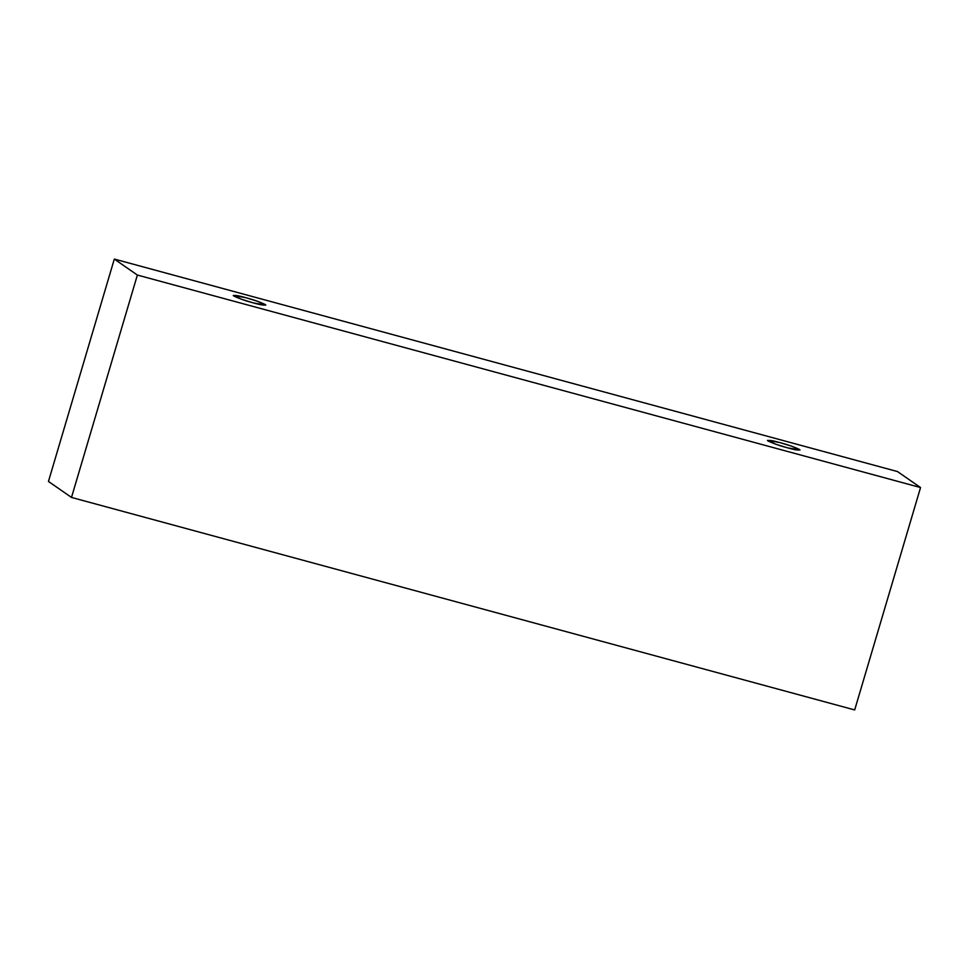 <?xml version="1.0" encoding="UTF-8"?>
<svg xmlns="http://www.w3.org/2000/svg" width="969" height="969" viewBox="0 0 969 969"><rect width="100%" height="100%" fill="white"/><g stroke="black" fill="none" stroke-linecap="round" stroke-linejoin="round"><path stroke-width="1.45" d="M114.318 259.062L897.5 471.564L920.55 487.552L854.682 709.938L920.55 487.552L137.368 275.051L71.5 497.436L854.682 709.938L71.5 497.436L137.368 275.051L114.318 259.062L48.45 481.448L114.318 259.062L137.368 275.051L920.55 487.552L897.5 471.564L114.318 259.062M48.45 481.448L71.5 497.436L48.45 481.448M253.284 302.885C246.005 300.996 239.476 298.694 233.686 295.981C234.05 294.927 238.083 295.497 245.787 297.677C253.066 299.554 259.595 301.856 265.385 304.581C265.022 305.623 260.988 305.065 253.284 302.885L265.809 305.102L257.597 301.298L245.787 297.677L233.263 295.46L241.475 299.251L253.284 302.885M787.482 447.823C780.202 445.946 773.674 443.645 767.884 440.919C768.247 439.878 772.269 440.435 779.972 442.615C787.252 444.505 793.793 446.806 799.57 449.519C799.219 450.573 795.186 450.004 787.482 447.823L800.006 450.04L791.782 446.249L779.972 442.615L767.448 440.398L775.672 444.202L787.482 447.823"/></g></svg>
